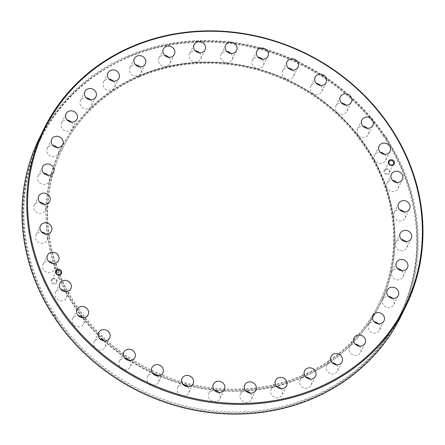 <?xml version="1.0" encoding="UTF-8"?>
<svg xmlns="http://www.w3.org/2000/svg" width="445" height="445" viewBox="0 0 445 445"><rect width="100%" height="100%" fill="white"/><g stroke="black" fill="none" stroke-linecap="round" stroke-linejoin="round"><path stroke-width="0.33" stroke-dasharray="2.23 1.67" d="M385.465 169.061A3.154 2.865 -154 0 1 389.664 170.563A3.154 2.865 -154 0 1 388.385 174.418A3.154 2.865 -154 0 1 384.191 172.916A3.154 2.865 -154 0 1 385.465 169.061M385.932 169.4A2.436 2.214 -154 0 1 389.247 172.543A2.436 2.214 -154 0 1 385.426 173.005A2.436 2.214 -154 0 1 385.932 169.4M52.666 278.615A3.154 2.865 -154 0 1 56.865 280.111A3.154 2.865 -154 0 1 55.586 283.966A3.154 2.865 -154 0 1 51.386 282.469A3.154 2.865 -154 0 1 52.666 278.615M53.127 278.954A2.436 2.214 -154 0 1 56.448 282.091A2.436 2.214 -154 0 1 52.627 282.553A2.436 2.214 -154 0 1 53.127 278.954M82.525 317.691A6.097 5.54 -154 0 1 83.615 323.893A6.097 5.54 -154 0 1 80.962 326.391A6.097 5.54 -154 0 1 74.059 325.056A6.097 5.54 -154 0 1 72.663 318.542A6.097 5.54 -154 0 1 75.322 316.05A6.097 5.54 -154 0 1 78.225 315.594M104.052 340.876A6.097 5.54 -154 0 1 105.148 347.083A6.097 5.54 -154 0 1 102.489 349.581A6.097 5.54 -154 0 1 95.586 348.24A6.097 5.54 -154 0 1 94.19 341.732A6.097 5.54 -154 0 1 96.849 339.235A6.097 5.54 -154 0 1 99.758 338.779M129.256 360.483A6.097 5.54 -154 0 1 130.346 366.686A6.097 5.54 -154 0 1 127.693 369.183A6.097 5.54 -154 0 1 120.79 367.843A6.097 5.54 -154 0 1 119.394 361.334A6.097 5.54 -154 0 1 122.052 358.837A6.097 5.54 -154 0 1 124.962 358.381M157.363 375.908A6.097 5.54 -154 0 1 158.459 382.11A6.097 5.54 -154 0 1 155.8 384.608A6.097 5.54 -154 0 1 148.897 383.273A6.097 5.54 -154 0 1 147.501 376.759A6.097 5.54 -154 0 1 150.16 374.267A6.097 5.54 -154 0 1 153.069 373.811M187.523 386.688A6.097 5.54 -154 0 1 188.619 392.891A6.097 5.54 -154 0 1 185.96 395.388A6.097 5.54 -154 0 1 179.057 394.053A6.097 5.54 -154 0 1 177.661 387.539A6.097 5.54 -154 0 1 180.32 385.042A6.097 5.54 -154 0 1 183.229 384.591M218.823 392.496A6.097 5.54 -154 0 1 219.913 398.698A6.097 5.54 -154 0 1 217.255 401.195A6.097 5.54 -154 0 1 210.357 399.855A6.097 5.54 -154 0 1 208.961 393.347A6.097 5.54 -154 0 1 211.62 390.849A6.097 5.54 -154 0 1 214.523 390.393M250.301 393.152A6.097 5.54 -154 0 1 251.397 399.354A6.097 5.54 -154 0 1 248.738 401.852A6.097 5.54 -154 0 1 241.835 400.511A6.097 5.54 -154 0 1 240.439 394.003A6.097 5.54 -154 0 1 243.098 391.505A6.097 5.54 -154 0 1 246.007 391.049M281.012 388.635A6.097 5.54 -154 0 1 282.108 394.837A6.097 5.54 -154 0 1 279.449 397.335A6.097 5.54 -154 0 1 272.546 396A6.097 5.54 -154 0 1 271.15 389.486A6.097 5.54 -154 0 1 273.809 386.989A6.097 5.54 -154 0 1 276.718 386.538M310.02 379.084A6.097 5.54 -154 0 1 311.111 385.292A6.097 5.54 -154 0 1 308.452 387.79A6.097 5.54 -154 0 1 301.554 386.449A6.097 5.54 -154 0 1 300.158 379.941A6.097 5.54 -154 0 1 302.817 377.443A6.097 5.54 -154 0 1 305.721 376.987M336.437 364.794A6.097 5.54 -154 0 1 337.532 371.002A6.097 5.54 -154 0 1 334.874 373.494A6.097 5.54 -154 0 1 327.971 372.159A6.097 5.54 -154 0 1 326.574 365.651A6.097 5.54 -154 0 1 329.233 363.153A6.097 5.54 -154 0 1 332.142 362.697M359.471 346.199A6.097 5.54 -154 0 1 360.561 352.401A6.097 5.54 -154 0 1 357.902 354.899A6.097 5.54 -154 0 1 351.005 353.558A6.097 5.54 -154 0 1 349.609 347.05A6.097 5.54 -154 0 1 352.268 344.552A6.097 5.54 -154 0 1 355.171 344.096M378.411 323.854A6.097 5.54 -154 0 1 379.507 330.057A6.097 5.54 -154 0 1 376.848 332.554A6.097 5.54 -154 0 1 369.945 331.214A6.097 5.54 -154 0 1 368.549 324.705A6.097 5.54 -154 0 1 371.208 322.208A6.097 5.54 -154 0 1 374.117 321.757M392.69 298.445A6.097 5.54 -154 0 1 393.781 304.647A6.097 5.54 -154 0 1 391.127 307.145A6.097 5.54 -154 0 1 384.224 305.81A6.097 5.54 -154 0 1 382.828 299.296A6.097 5.54 -154 0 1 385.487 296.804A6.097 5.54 -154 0 1 388.396 296.348M401.868 270.744A6.097 5.54 -154 0 1 402.964 276.946A6.097 5.54 -154 0 1 400.305 279.443A6.097 5.54 -154 0 1 393.402 278.108A6.097 5.54 -154 0 1 392.006 271.595A6.097 5.54 -154 0 1 394.665 269.103A6.097 5.54 -154 0 1 397.574 268.647M405.673 241.591A6.097 5.54 -154 0 1 406.769 247.798A6.097 5.54 -154 0 1 404.11 250.29A6.097 5.54 -154 0 1 397.207 248.955A6.097 5.54 -154 0 1 395.811 242.447A6.097 5.54 -154 0 1 398.47 239.95A6.097 5.54 -154 0 1 401.379 239.493M403.982 211.876A6.097 5.54 -154 0 1 405.078 218.078A6.097 5.54 -154 0 1 402.419 220.575A6.097 5.54 -154 0 1 395.522 219.24A6.097 5.54 -154 0 1 394.125 212.727A6.097 5.54 -154 0 1 396.779 210.229A6.097 5.54 -154 0 1 399.688 209.779M396.857 182.494A6.097 5.54 -154 0 1 397.947 188.697A6.097 5.54 -154 0 1 395.288 191.194A6.097 5.54 -154 0 1 388.39 189.859A6.097 5.54 -154 0 1 386.994 183.351A6.097 5.54 -154 0 1 389.653 180.854A6.097 5.54 -154 0 1 392.557 180.397M384.502 154.348A6.097 5.54 -154 0 1 385.593 160.55A6.097 5.54 -154 0 1 382.934 163.048A6.097 5.54 -154 0 1 376.036 161.707A6.097 5.54 -154 0 1 374.64 155.199A6.097 5.54 -154 0 1 377.299 152.702A6.097 5.54 -154 0 1 380.202 152.246M367.297 128.282A6.097 5.54 -154 0 1 368.388 134.485A6.097 5.54 -154 0 1 365.734 136.982A6.097 5.54 -154 0 1 358.831 135.647A6.097 5.54 -154 0 1 357.435 129.133A6.097 5.54 -154 0 1 360.094 126.641A6.097 5.54 -154 0 1 363.003 126.185M345.765 105.098A6.097 5.54 -154 0 1 346.861 111.3A6.097 5.54 -154 0 1 344.202 113.798A6.097 5.54 -154 0 1 337.299 112.457A6.097 5.54 -154 0 1 335.908 105.949A6.097 5.54 -154 0 1 338.562 103.451A6.097 5.54 -154 0 1 341.471 103.001M320.567 85.49A6.097 5.54 -154 0 1 321.657 91.698A6.097 5.54 -154 0 1 318.998 94.195A6.097 5.54 -154 0 1 312.101 92.855A6.097 5.54 -154 0 1 310.705 86.347A6.097 5.54 -154 0 1 313.363 83.849A6.097 5.54 -154 0 1 316.267 83.393M292.454 70.065A6.097 5.54 -154 0 1 293.55 76.267A6.097 5.54 -154 0 1 290.891 78.765A6.097 5.54 -154 0 1 283.993 77.43A6.097 5.54 -154 0 1 282.597 70.922A6.097 5.54 -154 0 1 285.251 68.424A6.097 5.54 -154 0 1 288.16 67.968M262.294 59.285A6.097 5.54 -154 0 1 263.39 65.493A6.097 5.54 -154 0 1 260.731 67.985A6.097 5.54 -154 0 1 253.828 66.65A6.097 5.54 -154 0 1 252.437 60.142A6.097 5.54 -154 0 1 255.091 57.644A6.097 5.54 -154 0 1 258 57.188M230.999 53.478A6.097 5.54 -154 0 1 232.095 59.686A6.097 5.54 -154 0 1 229.436 62.183A6.097 5.54 -154 0 1 222.533 60.843A6.097 5.54 -154 0 1 221.137 54.335A6.097 5.54 -154 0 1 223.796 51.837A6.097 5.54 -154 0 1 226.705 51.381M199.516 52.827A6.097 5.54 -154 0 1 200.612 59.029A6.097 5.54 -154 0 1 197.953 61.527A6.097 5.54 -154 0 1 191.05 60.186A6.097 5.54 -154 0 1 189.659 53.678A6.097 5.54 -154 0 1 192.312 51.181A6.097 5.54 -154 0 1 195.221 50.724M168.805 57.338A6.097 5.54 -154 0 1 169.901 63.546A6.097 5.54 -154 0 1 167.242 66.038A6.097 5.54 -154 0 1 160.345 64.703A6.097 5.54 -154 0 1 158.948 58.195A6.097 5.54 -154 0 1 161.602 55.697A6.097 5.54 -154 0 1 164.511 55.241M139.802 66.889A6.097 5.54 -154 0 1 140.893 73.091A6.097 5.54 -154 0 1 138.239 75.589A6.097 5.54 -154 0 1 131.336 74.248A6.097 5.54 -154 0 1 129.94 67.74A6.097 5.54 -154 0 1 132.599 65.243A6.097 5.54 -154 0 1 135.508 64.792M113.38 81.179A6.097 5.54 -154 0 1 114.476 87.381A6.097 5.54 -154 0 1 111.817 89.879A6.097 5.54 -154 0 1 104.914 88.538A6.097 5.54 -154 0 1 103.524 82.03A6.097 5.54 -154 0 1 106.177 79.533A6.097 5.54 -154 0 1 109.086 79.082M90.352 99.78A6.097 5.54 -154 0 1 91.448 105.982A6.097 5.54 -154 0 1 88.789 108.48A6.097 5.54 -154 0 1 81.886 107.139A6.097 5.54 -154 0 1 80.489 100.631A6.097 5.54 -154 0 1 83.148 98.134A6.097 5.54 -154 0 1 86.057 97.677M71.411 122.119A6.097 5.54 -154 0 1 72.502 128.327A6.097 5.54 -154 0 1 69.843 130.824A6.097 5.54 -154 0 1 62.945 129.484A6.097 5.54 -154 0 1 61.549 122.976A6.097 5.54 -154 0 1 64.208 120.478A6.097 5.54 -154 0 1 67.112 120.022M57.132 147.529A6.097 5.54 -154 0 1 58.223 153.731A6.097 5.54 -154 0 1 55.569 156.228A6.097 5.54 -154 0 1 48.666 154.893A6.097 5.54 -154 0 1 47.27 148.385A6.097 5.54 -154 0 1 49.929 145.888A6.097 5.54 -154 0 1 52.833 145.432M47.949 175.23A6.097 5.54 -154 0 1 49.045 181.432A6.097 5.54 -154 0 1 46.386 183.93A6.097 5.54 -154 0 1 39.483 182.595A6.097 5.54 -154 0 1 38.092 176.081A6.097 5.54 -154 0 1 40.745 173.589A6.097 5.54 -154 0 1 43.655 173.133M44.15 204.383A6.097 5.54 -154 0 1 45.24 210.585A6.097 5.54 -154 0 1 42.581 213.083A6.097 5.54 -154 0 1 35.683 211.742A6.097 5.54 -154 0 1 34.287 205.234A6.097 5.54 -154 0 1 36.941 202.736A6.097 5.54 -154 0 1 39.85 202.286M45.835 234.098A6.097 5.54 -154 0 1 46.931 240.306A6.097 5.54 -154 0 1 44.272 242.798A6.097 5.54 -154 0 1 37.369 241.463A6.097 5.54 -154 0 1 35.973 234.954A6.097 5.54 -154 0 1 38.632 232.457A6.097 5.54 -154 0 1 41.541 232.001M52.966 263.479A6.097 5.54 -154 0 1 54.062 269.681A6.097 5.54 -154 0 1 51.403 272.179A6.097 5.54 -154 0 1 44.5 270.844A6.097 5.54 -154 0 1 43.104 264.33A6.097 5.54 -154 0 1 45.763 261.838A6.097 5.54 -154 0 1 48.672 261.382M65.32 291.631A6.097 5.54 -154 0 1 66.416 297.833A6.097 5.54 -154 0 1 63.757 300.33A6.097 5.54 -154 0 1 56.854 298.99A6.097 5.54 -154 0 1 55.458 292.482A6.097 5.54 -154 0 1 58.117 289.984A6.097 5.54 -154 0 1 61.026 289.528M138.957 77.146A176.203 160.083 -154 0 1 338.439 115.817A176.203 160.083 -154 0 1 378.79 303.98A176.203 160.083 -154 0 1 301.971 376.142A176.203 160.083 -154 0 1 102.484 337.471A176.203 160.083 -154 0 1 62.133 149.314A176.203 160.083 -154 0 1 138.957 77.146M139.324 76.384A176.203 160.083 -154 0 1 338.812 115.055A176.203 160.083 -154 0 1 379.162 303.217A176.203 160.083 -154 0 1 302.344 375.38A176.203 160.083 -154 0 1 102.856 336.709A176.203 160.083 -154 0 1 62.506 148.547A176.203 160.083 -154 0 1 139.324 76.384M302.617 377.076A177.46 161.224 -154 0 1 101.71 338.133A177.46 161.224 -154 0 1 61.071 148.63A177.46 161.224 -154 0 1 138.44 75.95A177.46 161.224 -154 0 1 339.346 114.899A177.46 161.224 -154 0 1 379.98 304.402A177.46 161.224 -154 0 1 302.617 377.076M385.593 139.602A200.089 181.783 -154 0 1 399.788 315.405A200.089 181.783 -154 0 1 312.557 397.352A200.089 181.783 -154 0 1 55.948 317.914L55.352 318.236A200.806 182.433 -154 0 0 327.715 390.782A200.806 182.433 -154 0 0 386.182 139.279L385.593 139.602L385.987 138.796A200.089 181.783 26 0 0 384.447 136.465L384.057 137.271A200.089 181.783 -154 0 0 127.442 57.833A200.089 181.783 -154 0 0 40.211 139.78A200.089 181.783 -154 0 0 54.407 315.583L53.906 315.855M127.971 56.754A200.089 181.783 -154 0 1 354.493 100.665A200.089 181.783 -154 0 1 400.311 314.331A200.089 181.783 -154 0 1 313.08 396.272A200.089 181.783 -154 0 1 86.558 352.362A200.089 181.783 -154 0 1 40.74 138.701A200.089 181.783 -154 0 1 127.971 56.754M39.054 138.879A201.518 183.084 -154 0 1 126.914 56.348A201.518 183.084 -154 0 1 385.37 136.365L384.057 137.271M53.817 315.906A200.806 182.433 -154 0 1 127.114 57.227A200.806 182.433 -154 0 1 384.647 136.949M386.182 139.279L386.905 138.695A201.518 183.084 -154 0 1 401.206 315.766M54.896 318.286L55.352 318.236M386.905 138.695L387.172 138.156A201.518 183.084 26 0 0 385.631 135.825L385.37 136.365M54.407 315.583L54.802 314.776A200.089 181.783 26 0 0 56.343 317.107L55.948 317.914M387.172 138.156L385.987 138.796M385.631 135.825L384.447 136.465M54.802 314.776L53.623 315.416M56.343 317.107L55.158 317.747M302.455 377.249A177.371 161.14 -154 0 1 66.555 292.932A177.371 161.14 -154 0 1 138.356 76.279A177.371 161.14 -154 0 1 374.256 160.589A177.371 161.14 -154 0 1 302.455 377.249M138.328 76.173A177.46 161.224 26 0 0 60.965 148.853A177.46 161.224 26 0 0 101.599 338.356A177.46 161.224 26 0 0 302.505 377.299A177.46 161.224 26 0 0 379.874 304.619A177.46 161.224 26 0 0 339.235 115.122A177.46 161.224 26 0 0 138.328 76.173M379.98 304.402L379.874 304.619C363.348 337.616 337.56 361.841 302.505 377.304C239.666 405.384 156.156 389.803 103.552 340.186C48.199 290.657 30.127 209.473 60.965 148.853L61.071 148.63M393.458 163.927L389.247 172.543M60.659 273.475L56.448 282.091M88.088 314.743L83.615 323.893M109.62 337.927L105.148 347.083M134.818 357.53L130.346 366.686M162.931 372.955L158.459 382.11M193.091 383.735L188.619 392.891M224.386 389.542L219.913 398.698M255.869 390.198L251.397 399.354M286.58 385.682L282.108 394.837M315.583 376.136L311.111 385.292M342.005 361.846L337.532 371.002M365.034 343.245L360.561 352.401M383.974 320.901L379.507 330.057M398.253 295.491L393.781 304.647M407.436 267.795L402.964 276.946M411.241 238.642L406.769 247.798M409.55 208.922L405.078 218.078M402.419 179.546L397.947 188.697M390.065 151.395L385.593 160.55M372.86 125.329L368.388 134.485M351.333 102.144L346.861 111.3M326.129 82.542L321.657 91.698M298.022 67.117L293.55 76.267M267.862 56.337L263.39 65.493M236.562 50.53L232.095 59.686M205.084 49.873L200.612 59.029M174.373 54.39L169.901 63.546M145.365 63.935L140.893 73.091M118.949 78.225L114.476 87.381M95.914 96.826L91.448 105.982M76.974 119.171L72.502 128.327M62.695 144.581L58.223 153.731M53.517 172.276L49.045 181.432M49.712 201.429L45.24 210.585M51.403 231.15L46.931 240.306M58.529 260.525L54.062 269.681M70.883 288.677L66.416 297.833M379.162 303.217L378.79 303.98M400.311 314.331L399.788 315.405M40.74 138.701L40.211 139.78M62.506 148.547L62.133 149.314M59.93 283.326L55.458 292.482M47.576 255.174L43.104 264.33M40.445 225.799L35.973 234.954M38.76 196.078L34.287 205.234M42.559 166.931L38.092 176.081M51.742 139.229L47.27 148.385M66.021 113.82L61.549 122.976M84.962 91.475L80.489 100.631M107.99 72.874L103.524 82.03M134.412 58.584L129.94 67.74M163.415 49.039L158.948 58.195M194.126 44.522L189.659 53.678M225.609 45.179L221.137 54.335M256.904 50.986L252.437 60.142M287.07 61.766L282.597 70.922M315.177 77.191L310.705 86.347M340.375 96.793L335.908 105.949M361.907 119.983L357.435 129.133M379.112 146.043L374.64 155.199M391.466 174.195L386.994 183.351M398.598 203.571L394.125 212.727M400.283 233.291L395.811 242.447M396.478 262.444L392.006 271.595M387.3 290.146L382.828 299.296M373.021 315.55L368.549 324.705M354.081 337.894L349.609 347.05M331.047 356.495L326.574 365.651M304.63 370.785L300.158 379.941M275.622 380.33L271.15 389.486M244.911 384.847L240.439 394.003M213.433 384.191L208.961 393.347M182.133 378.384L177.661 387.539M151.973 367.603L147.501 376.759M123.866 352.179L119.394 361.334M98.662 332.576L94.19 341.732M77.135 309.392L72.663 318.542M56.276 271.333L52.065 279.95M389.075 161.785L384.869 170.402"/><path stroke-width="0.67" d="M390.137 160.784A2.436 2.214 -154 0 1 393.458 163.927A2.436 2.214 -154 0 1 389.636 164.389A2.436 2.214 -154 0 1 390.137 160.784M389.937 159.911A3.154 2.865 -154 0 1 394.137 161.407A3.154 2.865 -154 0 1 392.857 165.262A3.154 2.865 -154 0 1 388.663 163.766A3.154 2.865 -154 0 1 389.937 159.911M57.338 270.338A2.436 2.214 -154 0 1 60.659 273.475A2.436 2.214 -154 0 1 56.832 273.936A2.436 2.214 -154 0 1 57.338 270.338M57.138 269.459A3.154 2.865 -154 0 1 61.332 270.961A3.154 2.865 -154 0 1 60.058 274.81A3.154 2.865 -154 0 1 55.859 273.313A3.154 2.865 -154 0 1 57.138 269.459M78.225 315.594A6.097 5.54 -154 0 1 82.525 317.691M79.794 306.894A6.097 5.54 -154 0 1 86.692 308.229A6.097 5.54 -154 0 1 88.088 314.743A6.097 5.54 -154 0 1 85.429 317.235A6.097 5.54 -154 0 1 78.531 315.9A6.097 5.54 -154 0 1 77.135 309.392A6.097 5.54 -154 0 1 79.794 306.894M99.758 338.779A6.097 5.54 -154 0 1 104.052 340.876M101.321 330.079A6.097 5.54 -154 0 1 108.224 331.419A6.097 5.54 -154 0 1 109.62 337.927A6.097 5.54 -154 0 1 106.961 340.425A6.097 5.54 -154 0 1 100.058 339.084A6.097 5.54 -154 0 1 98.662 332.576A6.097 5.54 -154 0 1 101.321 330.079M124.962 358.381A6.097 5.54 -154 0 1 129.256 360.483M126.525 349.681A6.097 5.54 -154 0 1 133.422 351.022A6.097 5.54 -154 0 1 134.818 357.53A6.097 5.54 -154 0 1 132.165 360.027A6.097 5.54 -154 0 1 125.262 358.687A6.097 5.54 -154 0 1 123.866 352.179A6.097 5.54 -154 0 1 126.525 349.681M153.069 373.811A6.097 5.54 -154 0 1 157.363 375.908M154.632 365.111A6.097 5.54 -154 0 1 161.535 366.446A6.097 5.54 -154 0 1 162.931 372.955A6.097 5.54 -154 0 1 160.272 375.452A6.097 5.54 -154 0 1 153.369 374.117A6.097 5.54 -154 0 1 151.973 367.603A6.097 5.54 -154 0 1 154.632 365.111M183.229 384.591A6.097 5.54 -154 0 1 187.523 386.688M184.792 375.892A6.097 5.54 -154 0 1 191.695 377.226A6.097 5.54 -154 0 1 193.091 383.735A6.097 5.54 -154 0 1 190.432 386.232A6.097 5.54 -154 0 1 183.529 384.897A6.097 5.54 -154 0 1 182.133 378.384A6.097 5.54 -154 0 1 184.792 375.892M214.523 390.393A6.097 5.54 -154 0 1 218.823 392.496M216.086 381.693A6.097 5.54 -154 0 1 222.989 383.034A6.097 5.54 -154 0 1 224.386 389.542A6.097 5.54 -154 0 1 221.727 392.039A6.097 5.54 -154 0 1 214.829 390.699A6.097 5.54 -154 0 1 213.433 384.191A6.097 5.54 -154 0 1 216.086 381.693M246.007 391.049A6.097 5.54 -154 0 1 250.301 393.152M247.57 382.35A6.097 5.54 -154 0 1 254.473 383.69A6.097 5.54 -154 0 1 255.869 390.198A6.097 5.54 -154 0 1 253.211 392.696A6.097 5.54 -154 0 1 246.308 391.355A6.097 5.54 -154 0 1 244.911 384.847A6.097 5.54 -154 0 1 247.57 382.35M276.718 386.538A6.097 5.54 -154 0 1 281.012 388.635M278.281 377.838A6.097 5.54 -154 0 1 285.184 379.173A6.097 5.54 -154 0 1 286.58 385.682A6.097 5.54 -154 0 1 283.921 388.179A6.097 5.54 -154 0 1 277.018 386.844A6.097 5.54 -154 0 1 275.622 380.33A6.097 5.54 -154 0 1 278.281 377.838M305.721 376.987A6.097 5.54 -154 0 1 310.02 379.084M307.289 368.288A6.097 5.54 -154 0 1 314.187 369.628A6.097 5.54 -154 0 1 315.583 376.136A6.097 5.54 -154 0 1 312.924 378.634A6.097 5.54 -154 0 1 306.026 377.293A6.097 5.54 -154 0 1 304.63 370.785A6.097 5.54 -154 0 1 307.289 368.288M332.142 362.697A6.097 5.54 -154 0 1 336.437 364.794M333.705 353.998A6.097 5.54 -154 0 1 340.609 355.332A6.097 5.54 -154 0 1 342.005 361.846A6.097 5.54 -154 0 1 339.346 364.344A6.097 5.54 -154 0 1 332.443 363.003A6.097 5.54 -154 0 1 331.047 356.495A6.097 5.54 -154 0 1 333.705 353.998M355.171 344.096A6.097 5.54 -154 0 1 359.471 346.199M356.734 335.397A6.097 5.54 -154 0 1 363.637 336.737A6.097 5.54 -154 0 1 365.034 343.245A6.097 5.54 -154 0 1 362.375 345.743A6.097 5.54 -154 0 1 355.477 344.402A6.097 5.54 -154 0 1 354.081 337.894A6.097 5.54 -154 0 1 356.734 335.397M374.117 321.757A6.097 5.54 -154 0 1 378.411 323.854M375.68 313.052A6.097 5.54 -154 0 1 382.578 314.393A6.097 5.54 -154 0 1 383.974 320.901A6.097 5.54 -154 0 1 381.32 323.398A6.097 5.54 -154 0 1 374.417 322.058A6.097 5.54 -154 0 1 373.021 315.55A6.097 5.54 -154 0 1 375.68 313.052M388.396 296.348A6.097 5.54 -154 0 1 392.69 298.445M389.959 287.648A6.097 5.54 -154 0 1 396.857 288.983A6.097 5.54 -154 0 1 398.253 295.491A6.097 5.54 -154 0 1 395.599 297.989A6.097 5.54 -154 0 1 388.696 296.654A6.097 5.54 -154 0 1 387.3 290.146A6.097 5.54 -154 0 1 389.959 287.648M397.574 268.647A6.097 5.54 -154 0 1 401.868 270.744M399.137 259.947A6.097 5.54 -154 0 1 406.04 261.282A6.097 5.54 -154 0 1 407.436 267.795A6.097 5.54 -154 0 1 404.778 270.287A6.097 5.54 -154 0 1 397.875 268.952A6.097 5.54 -154 0 1 396.478 262.444A6.097 5.54 -154 0 1 399.137 259.947M401.379 239.493A6.097 5.54 -154 0 1 405.673 241.591M402.942 230.794A6.097 5.54 -154 0 1 409.845 232.129A6.097 5.54 -154 0 1 411.241 238.642A6.097 5.54 -154 0 1 408.582 241.14A6.097 5.54 -154 0 1 401.679 239.799A6.097 5.54 -154 0 1 400.283 233.291A6.097 5.54 -154 0 1 402.942 230.794M399.688 209.779A6.097 5.54 -154 0 1 403.982 211.876M401.251 201.079A6.097 5.54 -154 0 1 408.154 202.414A6.097 5.54 -154 0 1 409.55 208.922A6.097 5.54 -154 0 1 406.891 211.419A6.097 5.54 -154 0 1 399.988 210.085A6.097 5.54 -154 0 1 398.598 203.571A6.097 5.54 -154 0 1 401.251 201.079M392.557 180.397A6.097 5.54 -154 0 1 396.857 182.494M394.125 171.698A6.097 5.54 -154 0 1 401.023 173.033A6.097 5.54 -154 0 1 402.419 179.546A6.097 5.54 -154 0 1 399.76 182.038A6.097 5.54 -154 0 1 392.863 180.703A6.097 5.54 -154 0 1 391.466 174.195A6.097 5.54 -154 0 1 394.125 171.698M380.202 152.246A6.097 5.54 -154 0 1 384.502 154.348M381.766 143.546A6.097 5.54 -154 0 1 388.669 144.886A6.097 5.54 -154 0 1 390.065 151.395A6.097 5.54 -154 0 1 387.406 153.892A6.097 5.54 -154 0 1 380.508 152.552A6.097 5.54 -154 0 1 379.112 146.043A6.097 5.54 -154 0 1 381.766 143.546M363.003 126.185A6.097 5.54 -154 0 1 367.297 128.282M364.566 117.486A6.097 5.54 -154 0 1 371.464 118.821A6.097 5.54 -154 0 1 372.86 125.329A6.097 5.54 -154 0 1 370.207 127.826A6.097 5.54 -154 0 1 363.304 126.491A6.097 5.54 -154 0 1 361.907 119.983A6.097 5.54 -154 0 1 364.566 117.486M341.471 103.001A6.097 5.54 -154 0 1 345.765 105.098M343.034 94.296A6.097 5.54 -154 0 1 349.937 95.636A6.097 5.54 -154 0 1 351.333 102.144A6.097 5.54 -154 0 1 348.674 104.642A6.097 5.54 -154 0 1 341.771 103.307A6.097 5.54 -154 0 1 340.375 96.793A6.097 5.54 -154 0 1 343.034 94.296M316.267 83.393A6.097 5.54 -154 0 1 320.567 85.49M317.836 74.693A6.097 5.54 -154 0 1 324.733 76.034A6.097 5.54 -154 0 1 326.129 82.542A6.097 5.54 -154 0 1 323.471 85.04A6.097 5.54 -154 0 1 316.573 83.699A6.097 5.54 -154 0 1 315.177 77.191A6.097 5.54 -154 0 1 317.836 74.693M288.16 67.968A6.097 5.54 -154 0 1 292.454 70.065M289.723 59.268A6.097 5.54 -154 0 1 296.626 60.603A6.097 5.54 -154 0 1 298.022 67.117A6.097 5.54 -154 0 1 295.363 69.609A6.097 5.54 -154 0 1 288.466 68.274A6.097 5.54 -154 0 1 287.07 61.766A6.097 5.54 -154 0 1 289.723 59.268M258 57.188A6.097 5.54 -154 0 1 262.294 59.285M259.563 48.488A6.097 5.54 -154 0 1 266.466 49.823A6.097 5.54 -154 0 1 267.862 56.337A6.097 5.54 -154 0 1 265.203 58.829A6.097 5.54 -154 0 1 258.3 57.494A6.097 5.54 -154 0 1 256.904 50.986A6.097 5.54 -154 0 1 259.563 48.488M226.705 51.381A6.097 5.54 -154 0 1 230.999 53.478M228.268 42.681A6.097 5.54 -154 0 1 235.166 44.022A6.097 5.54 -154 0 1 236.562 50.53A6.097 5.54 -154 0 1 233.909 53.027A6.097 5.54 -154 0 1 227.006 51.687A6.097 5.54 -154 0 1 225.609 45.179A6.097 5.54 -154 0 1 228.268 42.681M195.221 50.724A6.097 5.54 -154 0 1 199.516 52.827M196.785 42.025A6.097 5.54 -154 0 1 203.688 43.365A6.097 5.54 -154 0 1 205.084 49.873A6.097 5.54 -154 0 1 202.425 52.371A6.097 5.54 -154 0 1 195.522 51.03A6.097 5.54 -154 0 1 194.126 44.522A6.097 5.54 -154 0 1 196.785 42.025M164.511 55.241A6.097 5.54 -154 0 1 168.805 57.338M166.074 46.541A6.097 5.54 -154 0 1 172.977 47.876A6.097 5.54 -154 0 1 174.373 54.39A6.097 5.54 -154 0 1 171.714 56.882A6.097 5.54 -154 0 1 164.811 55.547A6.097 5.54 -154 0 1 163.415 49.039A6.097 5.54 -154 0 1 166.074 46.541M135.508 64.792A6.097 5.54 -154 0 1 139.802 66.889M137.071 56.087A6.097 5.54 -154 0 1 143.969 57.427A6.097 5.54 -154 0 1 145.365 63.935A6.097 5.54 -154 0 1 142.712 66.433A6.097 5.54 -154 0 1 135.808 65.092A6.097 5.54 -154 0 1 134.412 58.584A6.097 5.54 -154 0 1 137.071 56.087M109.086 79.082A6.097 5.54 -154 0 1 113.38 81.179M110.649 70.382A6.097 5.54 -154 0 1 117.552 71.717A6.097 5.54 -154 0 1 118.949 78.225A6.097 5.54 -154 0 1 116.29 80.723A6.097 5.54 -154 0 1 109.387 79.388A6.097 5.54 -154 0 1 107.99 72.874A6.097 5.54 -154 0 1 110.649 70.382M86.057 97.677A6.097 5.54 -154 0 1 90.352 99.78M87.621 88.978A6.097 5.54 -154 0 1 94.524 90.318A6.097 5.54 -154 0 1 95.914 96.826A6.097 5.54 -154 0 1 93.261 99.324A6.097 5.54 -154 0 1 86.358 97.983A6.097 5.54 -154 0 1 84.962 91.475A6.097 5.54 -154 0 1 87.621 88.978M67.112 120.022A6.097 5.54 -154 0 1 71.411 122.119M68.675 111.322A6.097 5.54 -154 0 1 75.578 112.663A6.097 5.54 -154 0 1 76.974 119.171A6.097 5.54 -154 0 1 74.315 121.669A6.097 5.54 -154 0 1 67.418 120.328A6.097 5.54 -154 0 1 66.021 113.82A6.097 5.54 -154 0 1 68.675 111.322M52.833 145.432A6.097 5.54 -154 0 1 57.132 147.529M54.401 136.732A6.097 5.54 -154 0 1 61.299 138.067A6.097 5.54 -154 0 1 62.695 144.581A6.097 5.54 -154 0 1 60.036 147.072A6.097 5.54 -154 0 1 53.139 145.738A6.097 5.54 -154 0 1 51.742 139.229A6.097 5.54 -154 0 1 54.401 136.732M43.655 173.133A6.097 5.54 -154 0 1 47.949 175.23M45.218 164.433A6.097 5.54 -154 0 1 52.121 165.768A6.097 5.54 -154 0 1 53.517 172.276A6.097 5.54 -154 0 1 50.858 174.774A6.097 5.54 -154 0 1 43.955 173.439A6.097 5.54 -154 0 1 42.559 166.931A6.097 5.54 -154 0 1 45.218 164.433M39.85 202.286A6.097 5.54 -154 0 1 44.15 204.383M41.413 193.586A6.097 5.54 -154 0 1 48.316 194.921A6.097 5.54 -154 0 1 49.712 201.429A6.097 5.54 -154 0 1 47.053 203.927A6.097 5.54 -154 0 1 40.156 202.592A6.097 5.54 -154 0 1 38.76 196.078A6.097 5.54 -154 0 1 41.413 193.586M41.541 232.001A6.097 5.54 -154 0 1 45.835 234.098M43.104 223.301A6.097 5.54 -154 0 1 50.007 224.636A6.097 5.54 -154 0 1 51.403 231.15A6.097 5.54 -154 0 1 48.744 233.642A6.097 5.54 -154 0 1 41.841 232.307A6.097 5.54 -154 0 1 40.445 225.799A6.097 5.54 -154 0 1 43.104 223.301M48.672 261.382A6.097 5.54 -154 0 1 52.966 263.479M50.235 252.682A6.097 5.54 -154 0 1 57.132 254.017A6.097 5.54 -154 0 1 58.529 260.525A6.097 5.54 -154 0 1 55.875 263.023A6.097 5.54 -154 0 1 48.972 261.688A6.097 5.54 -154 0 1 47.576 255.174A6.097 5.54 -154 0 1 50.235 252.682M61.026 289.528A6.097 5.54 -154 0 1 65.32 291.631M62.589 280.828A6.097 5.54 -154 0 1 69.487 282.169A6.097 5.54 -154 0 1 70.883 288.677A6.097 5.54 -154 0 1 68.23 291.175A6.097 5.54 -154 0 1 61.327 289.834A6.097 5.54 -154 0 1 59.93 283.326A6.097 5.54 -154 0 1 62.589 280.828M317.886 387.728A200.806 182.433 -154 0 1 50.819 292.276A200.806 182.433 -154 0 1 132.109 46.992A200.806 182.433 -154 0 1 399.176 142.445A200.806 182.433 -154 0 1 317.886 387.728M318.086 388.607A201.518 183.084 -154 0 1 89.94 344.38A201.518 183.084 -154 0 1 43.794 129.184A201.518 183.084 -154 0 1 131.648 46.653A201.518 183.084 -154 0 1 359.794 90.88A201.518 183.084 -154 0 1 405.94 306.077A201.518 183.084 -154 0 1 318.086 388.607M53.906 315.855L53.356 315.956A201.518 183.084 -154 0 1 39.054 138.879L43.794 129.184M53.356 315.956L53.623 315.416A201.518 183.084 26 0 0 55.158 317.747L54.896 318.286A201.518 183.084 -154 0 0 313.352 398.297A201.518 183.084 -154 0 0 401.206 315.766L405.94 306.077"/></g></svg>
